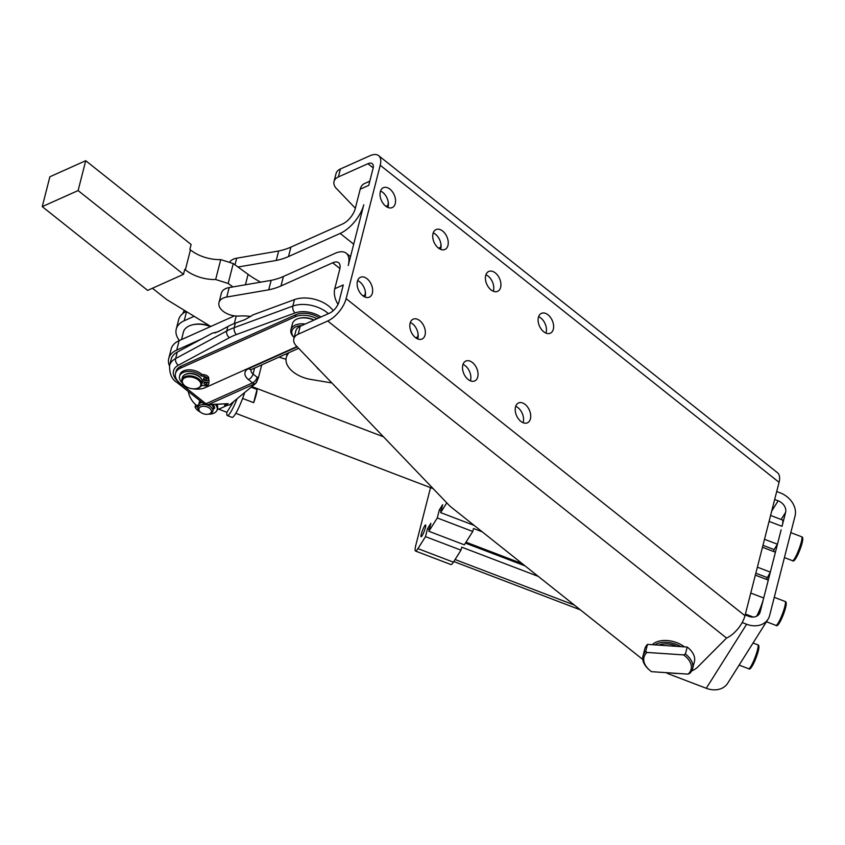 <?xml version="1.0" encoding="UTF-8"?>
<svg xmlns="http://www.w3.org/2000/svg" width="845" height="845" viewBox="0 0 845 845"><rect width="100%" height="100%" fill="white"/><g stroke="black" fill="none" stroke-linecap="round" stroke-linejoin="round"><path stroke-width="1.27" d="M296.954 346.566L205.145 387.675A17.925 10.7 14.3 0 1 192.639 388.774M187.822 387.549A17.925 10.7 14.3 0 1 175.485 373.458A17.925 10.7 14.3 0 1 180.555 368.124L295.222 316.78A17.925 10.7 14.3 0 1 295.296 316.748A17.925 10.7 14.3 0 1 316.917 318.776M175.485 373.458L175.992 371.473A17.925 10.7 14.3 0 1 181.062 366.138L295.729 314.784A17.925 10.7 14.3 0 1 295.803 314.752A17.925 10.7 14.3 0 1 319.104 317.794M179.393 340.524A28.17 16.805 14.3 0 1 176.246 329.117A28.17 16.805 14.3 0 1 184.221 320.73L194.128 316.294M186.217 311.467A28.17 16.805 -165.7 0 0 178.665 319.663L176.246 329.117M305.161 324.036A15.368 9.168 -165.7 0 0 292.782 326.698A15.368 9.168 -165.7 0 0 290.923 329.687L292.444 323.709A15.368 9.168 14.3 0 1 294.303 320.73A15.368 9.168 14.3 0 1 299.067 318.364L300.007 318.132A14.08 8.408 14.3 0 1 314.129 320.023M299.067 318.364A15.368 9.168 14.3 0 1 313.875 320.139M290.923 329.687A15.368 9.168 -165.7 0 0 294.144 337.535M294.155 337.493A14.08 8.408 14.3 0 1 293.616 328.261A14.08 8.408 14.3 0 1 301.612 325.631M201.49 379.078A9.728 5.809 -165.7 0 0 193.885 373.87A9.728 5.809 -165.7 0 0 184.706 374.789M196.948 388.446A10.246 6.116 -165.7 0 0 197.244 388.383A10.246 6.116 -165.7 0 0 201.659 384.813L202.219 382.627A10.246 6.116 -165.7 0 0 201.987 380.039A10.246 6.116 -165.7 0 0 191.741 373.775A10.246 6.116 -165.7 0 0 182.372 377.557L181.812 379.743A10.246 6.116 -165.7 0 0 182.034 382.331A10.246 6.116 -165.7 0 0 183.967 384.993A10.246 6.116 -165.7 0 0 184.199 385.183M201.659 384.813A10.246 6.116 -165.7 0 0 201.427 382.236A10.246 6.116 -165.7 0 0 191.181 375.962A10.246 6.116 -165.7 0 0 181.812 379.743M200.55 382.827A9.475 5.651 14.3 0 1 196.674 388.52A9.475 5.651 14.3 0 1 184.4 385.383A9.475 5.651 14.3 0 1 182.604 382.922A9.475 5.651 14.3 0 1 189.185 376.923A9.475 5.651 14.3 0 1 200.55 382.827M181.506 339.584L183.439 332.011A20.491 12.221 14.3 0 1 185.393 328.547A20.491 12.221 14.3 0 1 192.269 324.892A20.491 12.221 14.3 0 1 210.489 326.603M316.548 366.983A15.495 9.242 -165.7 0 0 319.832 370.406M338.042 304.337A15.368 9.855 -114.1 0 1 335.687 299.648A15.368 9.855 -114.1 0 1 334.768 288.747L339.722 269.333A14.08 6.792 128.5 0 0 338.634 262.721A14.08 6.792 128.5 0 0 332.666 262.806L280.984 285.948A65.899 39.324 14.3 0 1 268.731 289.824L226.766 297.028A15.368 9.168 -165.7 0 0 218.982 302.616A15.368 9.168 -165.7 0 0 239.093 316.03A38.743 23.121 14.3 0 1 250.891 316.474M364.987 297.039A10.879 6.982 65.9 0 0 365.262 291.282A10.879 6.982 65.9 0 0 359.885 281.966A10.879 6.982 65.9 0 0 357.636 280.614M362.737 295.676A10.879 6.982 -114.1 0 1 357.224 285.515A10.879 6.982 -114.1 0 1 360.445 277.287A10.879 6.982 -114.1 0 1 367.057 278.755A10.879 6.982 -114.1 0 1 372.56 288.927A10.879 6.982 -114.1 0 1 369.339 297.155A10.879 6.982 -114.1 0 1 362.737 295.676M387.887 207.447A10.879 6.982 65.9 0 0 388.161 201.691A10.879 6.982 65.9 0 0 382.785 192.375A10.879 6.982 65.9 0 0 380.535 191.023M385.626 206.085A10.879 6.982 -114.1 0 1 380.123 195.924A10.879 6.982 -114.1 0 1 383.345 187.696A10.879 6.982 -114.1 0 1 389.957 189.164A10.879 6.982 -114.1 0 1 395.46 199.335A10.879 6.982 -114.1 0 1 392.238 207.564A10.879 6.982 -114.1 0 1 385.626 206.085M417.673 338.919A10.879 6.982 65.9 0 0 417.948 333.162A10.879 6.982 65.9 0 0 412.582 323.857A10.879 6.982 65.9 0 0 410.321 322.494M415.423 337.567A10.879 6.982 -114.1 0 1 409.92 327.395A10.879 6.982 -114.1 0 1 413.142 319.167A10.879 6.982 -114.1 0 1 419.743 320.646A10.879 6.982 -114.1 0 1 425.257 330.807A10.879 6.982 -114.1 0 1 422.035 339.035A10.879 6.982 -114.1 0 1 415.423 337.567M440.572 249.328A10.879 6.982 65.9 0 0 440.847 243.571A10.879 6.982 65.9 0 0 435.471 234.266A10.879 6.982 65.9 0 0 433.221 232.903M438.323 247.976A10.879 6.982 -114.1 0 1 432.82 237.804A10.879 6.982 -114.1 0 1 436.031 229.576A10.879 6.982 -114.1 0 1 442.643 231.055A10.879 6.982 -114.1 0 1 448.156 241.216A10.879 6.982 -114.1 0 1 444.935 249.444A10.879 6.982 -114.1 0 1 438.323 247.976M470.369 380.81A10.879 6.982 65.9 0 0 465.268 365.737A10.879 6.982 65.9 0 0 463.018 364.385M468.109 379.458A10.879 6.982 -114.1 0 1 462.606 369.286A10.879 6.982 -114.1 0 1 465.827 361.058A10.879 6.982 -114.1 0 1 472.439 362.526A10.879 6.982 -114.1 0 1 477.943 372.698A10.879 6.982 -114.1 0 1 474.721 380.926A10.879 6.982 -114.1 0 1 468.109 379.458M493.269 291.219A10.879 6.982 65.9 0 0 488.167 276.146A10.879 6.982 65.9 0 0 485.907 274.794M491.008 289.867A10.879 6.982 -114.1 0 1 485.505 279.695A10.879 6.982 -114.1 0 1 488.727 271.467A10.879 6.982 -114.1 0 1 495.339 272.935A10.879 6.982 -114.1 0 1 500.842 283.107A10.879 6.982 -114.1 0 1 497.62 291.335A10.879 6.982 -114.1 0 1 491.008 289.867M523.055 422.701A10.879 6.982 65.9 0 0 517.953 407.628A10.879 6.982 65.9 0 0 515.703 406.276M520.805 421.338A10.879 6.982 -114.1 0 1 515.302 411.166A10.879 6.982 -114.1 0 1 518.524 402.949A10.879 6.982 -114.1 0 1 525.125 404.417A10.879 6.982 -114.1 0 1 530.639 414.589A10.879 6.982 -114.1 0 1 527.417 422.806A10.879 6.982 -114.1 0 1 520.805 421.338M545.954 333.11A10.879 6.982 65.9 0 0 540.853 318.037A10.879 6.982 65.9 0 0 538.603 316.685M543.705 331.747A10.879 6.982 -114.1 0 1 538.202 321.586A10.879 6.982 -114.1 0 1 541.413 313.358A10.879 6.982 -114.1 0 1 548.025 314.826A10.879 6.982 -114.1 0 1 553.528 324.998A10.879 6.982 -114.1 0 1 550.317 333.226A10.879 6.982 -114.1 0 1 543.705 331.747M642.781 659.47L450.955 506.968A15.368 9.168 14.3 0 1 450.132 506.282A15.368 9.168 14.3 0 1 449.392 505.563L297.113 346.703A15.368 9.168 14.3 0 1 293.669 339.701A15.368 9.168 14.3 0 1 293.817 338.792A15.368 9.168 14.3 0 1 298.169 334.229L327.712 320.994A20.491 9.876 128.5 0 0 346.123 298.644L380.218 165.25A20.491 9.876 -51.5 0 0 378.623 155.638A20.491 9.876 -51.5 0 0 369.952 155.755L340.408 168.979A15.368 9.168 -165.7 0 0 336.056 173.552L334.018 181.517A15.368 9.168 14.3 0 1 338.37 176.943L340.408 168.979M355.344 208.229L337.313 189.428A15.368 9.168 14.3 0 1 333.87 182.414A15.368 9.168 14.3 0 1 334.018 181.517M202.05 402.389A7.679 4.584 -165.7 0 0 198.533 405.114L197.941 407.406A7.679 4.584 -165.7 0 0 199.568 411.335L200.286 411.99A6.401 3.824 14.3 0 1 199.283 407.945A6.401 3.824 14.3 0 1 204.247 406.297A6.401 3.824 14.3 0 1 211.007 409.867A6.401 3.824 14.3 0 1 208.578 414.113A6.401 3.824 14.3 0 1 206.011 414.303A6.401 3.824 14.3 0 1 200.286 411.99M205.388 404.628A7.679 4.584 -165.7 0 0 204.332 404.501A7.679 4.584 -165.7 0 0 197.941 407.406M208.578 414.113L209.518 413.881A7.679 4.584 -165.7 0 0 212.824 411.209A7.679 4.584 -165.7 0 0 206.476 404.85M214.06 406.17L213.912 406.846M213.32 407.184A1.954 1.162 -165.7 0 0 213.859 407.195A7.679 4.584 -165.7 0 0 213.848 405.843M200.73 401.343A7.679 4.584 -165.7 0 0 198.966 403.424L199.219 402.4A7.679 4.584 14.3 0 1 200.17 400.889M198.966 403.424A7.679 4.584 -165.7 0 0 198.881 404.301M676.972 646.362A16.646 9.929 -165.7 0 0 660.885 644.418A16.646 9.929 -165.7 0 0 658.709 645.126M659.132 645.157A15.368 9.168 14.3 0 1 661.371 644.302M654.812 644.872A19.203 11.46 14.3 0 1 680.869 646.626M652.298 644.703A20.491 12.221 14.3 0 1 684.376 646.858M776.713 491.515L780.21 492.857A20.491 16.139 32.2 0 1 795.05 515.999L769.615 615.551A20.491 16.139 -147.8 0 1 768.02 619.248L727.672 683.278A20.491 16.139 -147.8 0 1 706.272 688.284L669.578 674.278A15.368 9.168 14.3 0 1 666.166 672.652M683.594 654.907A24.325 14.513 14.3 0 1 691.125 664.878A24.325 14.513 14.3 0 1 688.073 674.13L689.9 673.243A25.603 15.284 -165.7 0 0 692.615 668.627L694.4 661.667A25.603 15.284 -165.7 0 0 694.41 656.998A25.603 15.284 -165.7 0 0 687.196 647.048L685.422 654.019L683.594 654.907L647.027 652.446L645.707 651.347A25.603 15.284 -165.7 0 0 642.992 655.952A25.603 15.284 -165.7 0 0 642.992 660.621A25.603 15.284 -165.7 0 0 648.4 669.06L649.118 669.715A24.325 14.513 14.3 0 1 643.974 661.698A24.325 14.513 14.3 0 1 647.027 652.446M692.615 668.627A25.603 15.284 -165.7 0 0 692.625 663.959A25.603 15.284 -165.7 0 0 685.422 654.019M645.707 651.347L647.492 644.376A25.603 15.284 -165.7 0 0 644.777 648.981L642.992 655.952M688.073 674.13L651.516 671.669A24.325 14.513 14.3 0 1 649.118 669.715M182.245 382.796A12.717 7.594 14.3 0 1 179.541 376.268L179.943 374.673A12.717 7.594 14.3 0 1 182.013 371.768A12.717 7.594 14.3 0 1 201.86 374.419L204.099 374.715A4.605 2.746 14.3 0 1 207.046 375.771A4.605 2.746 14.3 0 1 208.715 377.652L208.81 380.736L201.892 379.817M202.335 381.75L208.937 382.627L208.641 384.01A4.605 2.746 14.3 0 1 208.62 384.074A4.605 2.746 14.3 0 1 207.215 385.489A4.605 2.746 14.3 0 1 204.363 385.764L202.113 385.468A12.717 7.594 14.3 0 1 201.025 386.144M179.541 376.268A12.717 7.594 14.3 0 1 181.601 373.363A12.717 7.594 14.3 0 1 201.448 376.014L203.698 376.31A4.605 2.746 14.3 0 1 206.645 377.356A4.605 2.746 14.3 0 1 208.303 379.247L208.81 380.736M204.617 377.778A1.532 0.919 -165.7 0 0 205.546 378.095A1.532 0.919 -165.7 0 0 205.927 378.116M204.997 377.799A1.532 0.919 14.3 0 1 206.56 379.12A1.532 0.919 14.3 0 1 205.134 379.69A1.532 0.919 14.3 0 1 203.582 378.359A1.532 0.919 14.3 0 1 204.997 377.799M204.955 382.69A1.532 0.919 -165.7 0 0 205.884 383.007A1.532 0.919 -165.7 0 0 206.275 383.028M205.346 382.711A1.532 0.919 14.3 0 1 206.898 384.042A1.532 0.919 14.3 0 1 205.483 384.602A1.532 0.919 14.3 0 1 203.93 383.281A1.532 0.919 14.3 0 1 205.346 382.711M425.5 536.628L417.937 548.627A15.368 2.334 110.9 0 1 415.508 551.035L450.987 564.576A15.368 2.334 -69.1 0 0 453.406 562.168L460.979 550.158L425.5 536.628L427.538 528.664L429.366 529.35M415.508 551.035A15.368 2.334 110.9 0 1 415.265 550.792A15.368 2.334 110.9 0 1 415.951 544.687L430.527 487.649M424.602 525.97A6.295 0.951 110.9 0 1 425.595 524.988A6.295 0.951 110.9 0 1 424.908 529.319A6.295 0.951 110.9 0 1 422.099 535.762A6.295 0.951 110.9 0 1 421.106 536.744A6.295 0.951 110.9 0 1 421.792 532.413A6.295 0.951 110.9 0 1 424.602 525.97M251.155 387.221L257.028 389.46A15.368 2.334 110.9 0 1 256.183 394.731A15.368 2.334 110.9 0 1 253.658 402.664L242.599 398.449M213.447 408.79A1.954 1.162 -165.7 0 0 213.922 408.695A1.954 1.162 -165.7 0 0 214.651 408.05A1.954 1.162 -165.7 0 0 214.662 407.755A8.883 5.302 -165.7 0 0 212.771 404.597M214.482 407.047A1.954 1.162 14.3 0 1 214.334 407.11A1.954 1.162 14.3 0 1 213.859 407.195L214.017 406.582M216.89 404.396A11.524 6.876 14.3 0 1 217.556 406.001A11.524 6.876 14.3 0 1 217.566 408.177L217.165 409.772A11.524 6.876 14.3 0 1 208.377 414.156M215.338 404.48A11.524 6.876 14.3 0 1 217.144 407.586A11.524 6.876 14.3 0 1 217.165 409.772M195.079 406.963L197.16 406.846L197.572 405.251L195.491 405.378L195.079 406.963A11.524 6.876 14.3 0 0 200.434 412.128M197.572 405.251L198.438 405.473M197.16 406.846L198.026 407.068M764.503 539.3L777.453 544.243L781.139 529.815L770.334 572.118L775.414 552.207L762.465 547.264M757.373 567.175L770.334 572.118L766.468 579.385M770.334 572.118L763.679 598.133A15.368 2.334 -69.1 0 0 763.711 597.996L768.295 580.082L755.335 575.139M257.028 389.46L253.658 402.664M762.961 545.331L774.094 549.577L773.597 551.51M777.453 544.243L774.094 549.577M755.831 573.206L766.964 577.452M482.22 531.832L473.506 528.505L472.746 531.484L437.277 517.953L439.305 509.989L442.674 504.655L440.636 512.609L474.14 525.4M439.305 509.989L441.132 510.676M538.276 576.396L461.74 547.18L460.979 550.158M465.415 543.113L525.062 565.886M427.538 528.664L430.897 523.33L428.869 531.283L464.338 544.824L472.746 531.484M466.007 542.184L522.263 563.657M437.277 517.953L428.869 531.283M446.794 502.849L440.636 512.609M758.028 615.297L760.151 611.938L763.679 598.133A15.368 2.334 110.9 0 1 756.634 616.216M770.598 515.45L782.47 519.981A15.368 2.334 110.9 0 1 782.037 526.329L785.596 512.387A10.246 8.07 32.2 0 0 778.171 500.821L774.675 499.479M201.448 376.014L201.86 374.419M202.187 380.641L202.325 380.102L209.349 381.032M647.492 644.376L687.196 647.048M745.163 614.959L748.659 616.29A10.246 8.07 -147.8 0 0 759.359 613.787A10.246 8.07 -147.8 0 0 760.151 611.938M742.174 622.554L746.621 624.254A20.491 16.139 -147.8 0 0 768.02 619.248M212.824 411.209L213.415 408.917A7.679 4.584 -165.7 0 0 211.419 404.67M244.638 392.566A20.491 3.105 110.9 0 1 232.058 417.377L227.326 415.571A20.491 3.105 110.9 0 1 226.872 412.297L218.623 409.149M237.054 398.777A20.491 3.105 110.9 0 1 227.326 415.571M233.611 401.607L226.872 412.297M183.481 274.34L147.632 290.395L42.25 206.624L78.11 190.569L183.481 274.34L184.759 269.365L185.361 269.84A30.726 18.336 -165.7 0 0 215.644 279.515L228.182 283.476L233.262 263.566L238.005 267.02L276.241 260.461A65.899 39.324 -165.7 0 0 288.494 256.574L340.165 233.431A26.248 12.654 128.5 0 0 363.762 204.796L348.246 265.52A26.248 12.654 -51.5 0 0 346.196 253.204A26.248 12.654 -51.5 0 0 335.085 253.342L283.402 276.484L280.984 285.948M373.173 167.901L367.913 163.719A10.246 4.933 -51.5 0 1 372.254 163.655A10.246 4.933 -51.5 0 1 373.046 168.472L368.726 185.393L360.202 189.206L355.249 208.609A14.08 6.792 -51.5 0 1 342.584 223.978L290.902 247.12A65.899 39.324 14.3 0 1 278.66 250.997L236.684 258.2A15.368 9.168 -165.7 0 0 230.02 261.591M334.768 288.747L343.281 284.934L338.951 301.855A10.246 4.933 128.5 0 1 329.751 313.03L300.207 326.265A15.368 9.168 -165.7 0 0 295.856 330.839L293.817 338.792M671.279 673A32.015 19.097 -165.7 0 0 678.197 673.465M691.675 670.951A32.015 19.097 -165.7 0 0 697.78 666.958L726.552 638.059A20.491 9.876 -51.5 0 0 744.973 615.709L779.058 482.326A20.491 9.876 -51.5 0 0 777.463 472.704L378.623 155.638M367.913 163.719L338.37 176.943M364.544 296.838L365.008 295.021A10.879 6.982 65.9 0 0 365.262 291.282M388.161 201.691A10.879 6.982 -114.1 0 1 387.897 205.43L387.443 207.247M440.847 243.571A10.879 6.982 -114.1 0 1 440.594 247.31L440.129 249.127M218.982 302.616L221.401 293.152A15.368 9.168 14.3 0 1 229.175 287.564L271.15 280.36A65.899 39.324 -165.7 0 0 283.402 276.484M417.229 338.718L417.694 336.901A10.879 6.982 65.9 0 0 417.948 333.162M288.715 352.756A38.743 23.121 14.3 0 1 287.68 354.488A25.603 15.284 -165.7 0 0 286.275 357.541A25.603 15.284 -165.7 0 0 310.823 379.437L330.479 382.722A28.17 16.805 -165.7 0 0 331.832 382.922M271.15 280.36L268.731 289.824M333.215 310.717A25.603 15.284 -165.7 0 0 294.493 299.595L253.035 314.858L245.103 319.579L235.364 323.16A76.821 45.841 -165.7 0 0 227.865 326.519L218.369 331.641L212.412 333.141L177.26 352.09A25.603 15.284 -165.7 0 0 171.218 359.114L169.57 365.589C169.433 373.849 171.852 379.447 176.848 382.352L176.848 382.352A5.123 2.472 128.5 0 1 176.774 382.299M192.269 324.892L193.209 324.66A19.203 11.46 14.3 0 1 210.785 326.466L234.466 315.861M214.905 332.993L220.503 330.49M152.449 288.24L166.666 299.542L210.796 326.466L179.129 340.641A28.17 16.805 -165.7 0 0 171.155 349.027L168.746 358.481A28.17 16.805 14.3 0 1 176.711 350.094L201.723 338.898M169.496 365.906A28.17 16.805 14.3 0 1 168.746 358.481M233.262 263.566L220.735 259.605A30.726 18.336 14.3 0 1 190.442 249.93L189.85 249.455L191.118 244.48L85.736 160.708L49.887 176.763L42.25 206.624M228.182 283.476L232.914 286.93M286.001 359.273L278.934 357.139M78.11 190.569L85.736 160.708M238.005 267.02L248.092 274.361A75.934 45.313 -165.7 0 0 260.704 282.156M297.25 346.851L248.641 368.61A12.802 7.637 -165.7 0 0 248.462 379.606L252.56 382.859L205.948 403.741A5.123 3.285 65.9 0 0 207.109 404.417A5.123 3.285 65.9 0 0 208.261 404.618A5.123 3.813 87.2 0 1 207.215 404.871L228.15 403.646L224.559 405.251A23.047 14.787 65.9 0 0 227.009 405.135L229.449 405.019L255.781 383.376L258.316 378.095L261.76 364.829M188.308 391.467A21.611 12.897 -165.7 0 0 188.382 391.922A23.047 23.047 0 0 0 196.473 405.315M228.15 403.646L208.261 404.618L254.873 383.746A5.123 3.813 -92.8 0 0 257.165 377.282L253.067 374.018L254.598 368.04M224.559 405.251L227.009 405.135M369.804 181.168L364.47 183.555A15.368 9.855 65.9 0 0 360.202 189.206M276.241 260.461L278.66 250.997M750.064 667.656A11.524 1.753 -69.1 0 0 757.162 654.727M756.286 653.998A12.802 1.944 110.9 0 1 748.67 668.744C750.117 670.465 752.958 665.775 757.194 654.674C759.264 648.326 759.465 645.041 757.796 644.819A12.802 1.944 110.9 0 1 756.286 653.998M181.062 366.138L180.555 368.124M248.641 368.61A5.123 3.285 65.9 0 0 251.43 369.423A5.123 3.285 65.9 0 0 251.757 369.307A5.123 3.285 65.9 0 0 252.063 369.138M178.601 381.993A20.491 12.221 14.3 0 1 178.348 365.22L229.449 337.662A71.698 42.789 14.3 0 1 232.829 335.993A71.698 42.789 14.3 0 1 236.452 334.525A5.123 3.105 -110.2 0 1 234.456 331.303A5.123 3.105 -110.2 0 1 234.223 327.638A76.821 45.841 -165.7 0 0 230.336 329.223A76.821 45.841 -165.7 0 0 226.713 330.997L175.612 358.555A25.603 15.284 -165.7 0 0 169.57 365.589M236.452 334.525L295.085 312.935A5.123 3.105 -110.2 0 1 293.078 309.724A5.123 3.105 -110.2 0 1 292.845 306.059L234.223 327.638L235.364 323.16M229.449 337.662A5.123 3.454 -118.3 0 1 227.094 334.599A5.123 3.454 -118.3 0 1 226.713 330.997L227.865 326.519M178.348 365.22A5.123 3.454 -118.3 0 1 175.992 362.156A5.123 3.454 -118.3 0 1 175.612 358.555L177.26 352.09M248.462 379.606A5.123 2.472 -51.5 0 0 251.292 377.303A5.123 2.472 -51.5 0 0 253.067 374.018A7.679 4.584 14.3 0 1 250.976 369.804M258.591 377.208L257.165 377.282A5.123 2.472 128.5 0 1 255.391 380.567A5.123 2.472 128.5 0 1 252.56 382.859A5.123 3.285 -114.1 0 0 253.722 383.545A5.123 3.285 -114.1 0 0 254.873 383.746L255.433 383.714M184.221 320.73L186.534 311.668M236.22 316.03L234.297 323.561M208.303 379.247L208.715 377.652M453.406 562.168L417.937 548.627M801.662 536.765A12.802 1.944 110.9 0 1 800.141 545.944A12.802 1.944 110.9 0 1 792.525 560.689C793.973 562.411 796.824 557.721 801.06 546.62C803.12 540.272 803.32 536.976 801.662 536.765L790.804 532.625M793.92 559.601A11.524 1.753 -69.1 0 0 801.018 546.673M785.121 601.471A12.802 1.944 110.9 0 1 783.611 610.65A12.802 1.944 110.9 0 1 775.985 625.395C777.442 627.117 780.284 622.427 784.519 611.326C786.589 604.967 786.79 601.682 785.121 601.471L774.273 597.32M777.379 624.307A11.524 1.753 -69.1 0 0 784.487 611.379M750.761 593.053L763.711 597.996M455.075 559.527L574.315 605.041M745.396 614.051L753.275 617.061M769.077 521.386L782.037 526.329M785.596 512.387L781.139 519.464M209.042 382.415L208.641 384.01M204.099 374.715L203.698 376.31M771.717 511.056L778.171 500.821M706.272 688.284L746.621 624.254M726.552 638.059L327.712 320.994M779.058 482.326L380.218 165.25M298.169 334.229L300.207 326.265M346.123 298.644L744.973 615.709M332.666 262.806L339.901 268.552M417.694 336.901L415.719 337.789M365.008 295.021L363.023 295.908M288.05 353.052L287.68 354.488M229.175 287.564L226.766 297.028M288.494 256.574L290.902 247.12M176.711 350.094L179.129 340.641M220.735 259.605L215.644 279.515M190.442 249.93L185.361 269.84M245.42 284.776L248.092 274.361M353.696 244.184L340.165 233.431M227.875 405.093L220.408 408.441A23.047 14.787 -114.1 0 1 217.292 409.244M182.235 384.887L205.948 403.741A5.123 2.472 128.5 0 1 203.772 403.762A5.123 2.472 128.5 0 1 203.708 403.709M178.96 382.352A5.123 2.472 128.5 0 1 176.848 382.352L203.772 403.762A5.123 5.123 0 0 0 207.215 404.871M295.085 312.935A20.491 12.221 14.3 0 1 320.91 316.991M328.367 313.643A25.603 15.284 -165.7 0 0 292.845 306.059L294.493 299.595M184.305 310.305L182.89 313.506A25.603 15.284 14.3 0 1 184.474 310.4M295.729 314.784L295.222 316.78M440.594 247.31L438.618 248.198M387.897 205.43L385.922 206.317M234.994 264.823L236.684 258.2M753.053 643.003L757.796 644.819M196.674 388.52L197.244 388.383M433.21 488.674L235.797 413.321M766.447 621.751L775.985 625.395M784.424 557.594L792.525 560.689M383.482 436.802L251.926 386.587M453.807 561.545L580.367 609.858M208.62 384.074L209.032 382.479M346.196 253.204L350.517 256.637M286.275 357.541L287.342 353.379M217.207 409.593A23.047 23.047 0 0 0 220.408 408.441M298.644 348.309L250.997 369.709M739.121 665.099L748.67 668.744"/></g></svg>
